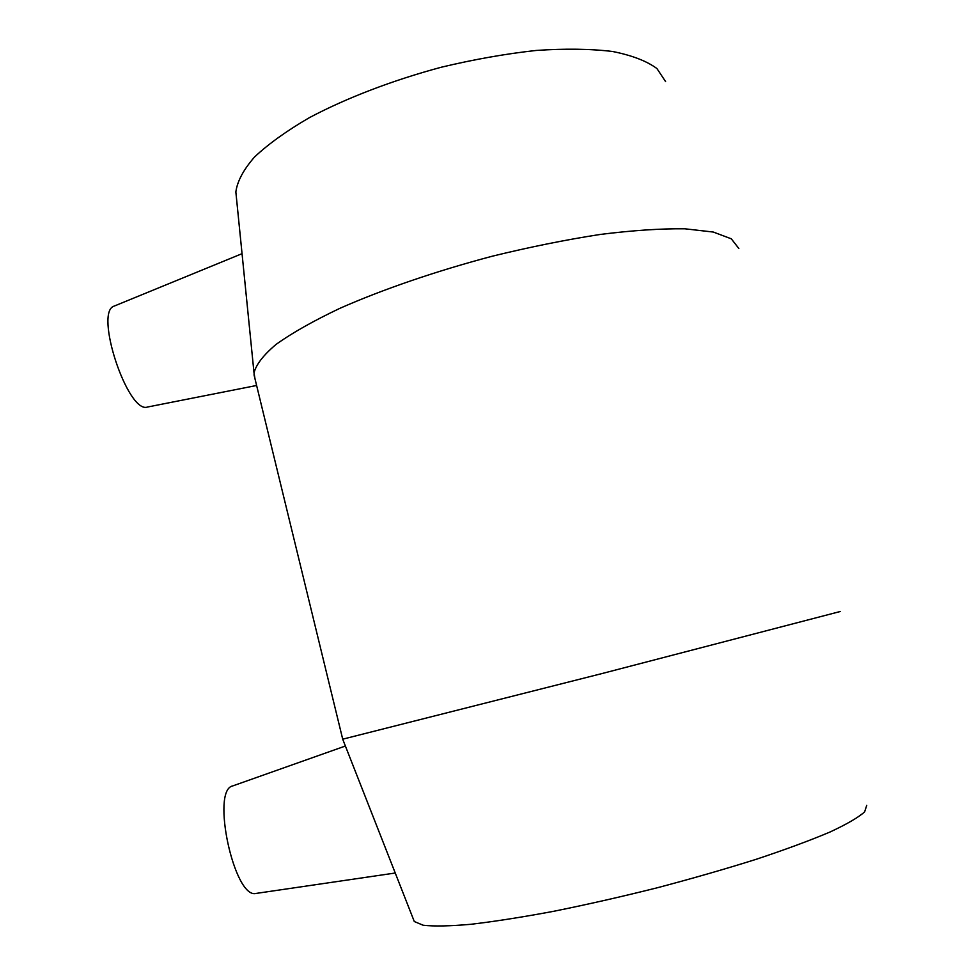 <?xml version="1.0" encoding="UTF-8"?>
<svg xmlns="http://www.w3.org/2000/svg" width="975" height="975" viewBox="0 0 975 975"><rect width="100%" height="100%" fill="white"/><g stroke="black" fill="none" stroke-linecap="round" stroke-linejoin="round"><path stroke-width="1.46" d="M242.056 253.671L114.294 306.053C93.685 311.366 127.859 414.375 147.518 407.026L256.608 385.478M355.851 772.663L387.745 853.917M395.241 873.015L256.132 893.417C234.293 899.657 210.697 789.969 232.696 785.935L345.394 746.021M243.921 272.366L249.929 332.158M840.255 611.508L601.904 673.579L342.712 739.184M738.855 248.503L731.299 238.814L713.31 232.05L684.889 228.796C660.977 228.503 632.775 230.38 600.271 234.439C565.902 239.752 529.949 247.004 492.399 256.181C436.166 271.062 382.883 289.356 339.982 308.283C313.548 320.848 292.293 332.841 276.23 344.273C263.384 355.107 255.986 364.687 254.024 372.986L255.06 379.117M866.738 805.35L864.63 811.87C858.402 817.452 846.8 824.204 829.822 832.102C809.798 840.56 785.265 849.627 756.222 859.292C725.095 869.091 691.909 878.633 656.65 887.932C621.124 896.817 586.779 904.605 553.617 911.308C522.088 917.195 494.435 921.533 470.669 924.312C449.694 926.152 433.863 926.457 423.138 925.226L414.29 921.521L413.461 919.425M665.596 81.607L656.955 68.579C646.815 61.072 632.032 55.38 612.605 51.492C590.667 48.835 565.22 48.482 536.262 50.444C505.818 53.783 474.203 59.365 441.431 67.19C392.45 80.328 346.357 98.048 309.331 117.683C286.528 130.955 268.235 144.093 254.451 157.097C243.47 169.723 237.278 181.338 235.853 191.953L236.45 197.864M254.012 374.79L342.725 739.245L414.29 921.521M235.853 191.953L254.024 372.986"/></g></svg>
